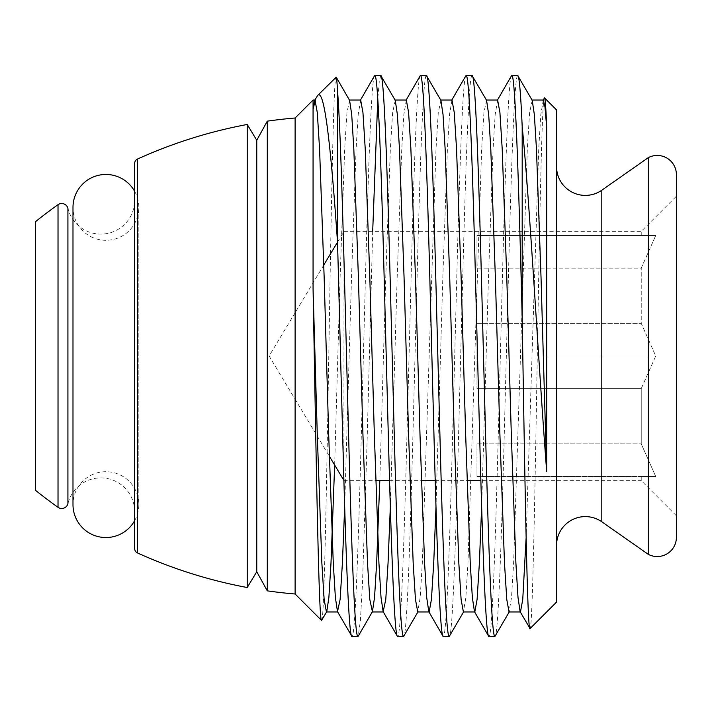 <?xml version="1.0" encoding="UTF-8"?>
<svg xmlns="http://www.w3.org/2000/svg" width="712" height="712" viewBox="0 0 712 712"><rect width="100%" height="100%" fill="white"/><g stroke="black" fill="none" stroke-linecap="round" stroke-linejoin="round"><path stroke-width="0.53" stroke-dasharray="3.56 2.67" d="M134.675 511.803A33.873 33.873 0 0 0 67.916 503.642L67.916 208.358A33.873 33.873 0 0 0 134.675 200.197L134.675 511.803L134.675 200.197M134.675 163.413L134.675 548.587M295.115 117.996L295.115 594.004M313.066 109.159L313.066 100.045M316.867 96.538L315.309 100.276M321.539 620.428C324.013 626.658 326.452 495.285 328.873 350.26C331.276 204.994 333.661 75.801 336.011 77.101M380.769 75.552L379.3 81.328L377.787 98.674M372.688 231.356L367.072 442.668L362.506 582.888L360.388 620.713L358.252 636.181M374.806 75.552C371.771 73.754 368.709 156.142 365.674 269.341L361.109 442.668C358.074 555.858 355.012 638.246 351.977 636.448M426.426 75.552C423.391 73.754 420.329 156.142 417.294 269.341L412.729 442.668C409.694 555.858 406.632 638.246 403.597 636.448M420.463 75.552C417.428 73.754 414.366 156.142 411.331 269.341L406.766 442.668C403.731 555.858 400.669 638.246 397.634 636.448M472.083 75.552C469.048 73.754 465.986 156.142 462.951 269.341L458.386 442.668C455.351 555.858 452.289 638.246 449.254 636.448M466.12 75.552C463.085 73.754 460.023 156.142 456.988 269.341L452.423 442.668C449.388 555.858 446.326 638.246 443.291 636.448M517.74 75.552C514.705 73.754 511.643 156.142 508.608 269.341L504.043 442.668C501.008 555.858 497.946 638.246 494.911 636.448M511.777 75.552C508.742 73.754 505.68 156.142 502.645 269.341L498.08 442.668C495.045 555.858 491.983 638.246 488.948 636.448M556.553 109.906L556.553 602.094M544.538 97.891C542.054 91.768 539.616 220.044 537.195 361.785C534.792 503.589 532.407 629.835 530.066 628.58M556.553 545.365L556.553 166.635L556.553 545.365M648.267 157.672L648.267 554.328M676.4 174.627L676.4 537.373M343.887 480.431L344.012 231.356L641.245 231.356L676.4 196.201L676.4 515.799L641.245 480.644L641.245 476.488L655.725 476.488L641.245 443.879L641.245 388.61L641.245 443.879L655.725 476.488L641.245 476.488L641.245 480.644L480.867 480.644M641.245 388.61L655.725 356L641.245 323.39L641.245 268.121L641.245 323.39L655.725 356L641.245 388.61L476.969 388.61L641.245 388.61M641.245 268.121L655.725 235.512L641.245 235.512L641.245 231.356L641.245 235.512L655.725 235.512L641.245 268.121L476.969 268.121L641.245 268.121M476.969 235.512L641.245 235.512L476.969 235.512L476.969 268.121L476.969 235.512L476.969 268.121L476.969 235.512L655.725 235.512L476.969 235.512M476.969 323.39L641.245 323.39L476.969 323.39L476.969 388.61L476.969 323.39L476.969 388.61L476.969 356L655.725 356L476.969 356L476.969 323.39M476.969 443.879L641.245 443.879L476.969 443.879L476.969 476.488L641.245 476.488L476.969 476.488L476.969 443.879L476.969 476.488L655.725 476.488L476.969 476.488L476.969 443.879M337.515 242.178L344.012 231.356L344.012 480.644L375.767 480.644M389.553 480.644L421.424 480.644M435.21 480.644L467.081 480.644M323.791 265.015L269.118 356L329.336 456.205M267.294 121.156L267.294 590.844M256.765 140.273L256.765 571.727M247.224 124.475L247.224 587.525M35.6 221.592L35.6 490.408M543.292 100.045L540.826 114.588L538.726 148.924L526.132 537.622M497.635 100.045L495.169 114.588L493.069 148.924L488.503 276.906L481.65 506.686M451.978 100.045L449.512 114.588L447.412 148.924L442.846 276.906L435.993 506.686M406.321 100.045L403.855 114.588L401.755 148.924L397.189 276.906L390.336 506.686M360.664 100.045L358.198 114.588L356.098 148.924L351.532 276.906L344.679 506.686M532.22 100.339L529.594 112.567L527.316 148.924L513.619 563.076L511.519 597.413L509.053 611.955M486.563 100.339L483.938 112.567L481.659 148.924L467.962 563.076L465.862 597.413L463.396 611.955M440.906 100.339L438.281 112.567L436.002 148.924L422.305 563.076L420.205 597.413L417.739 611.955M395.249 100.339L392.623 112.567L390.345 148.924L385.779 276.906L379.808 480.644M349.592 100.339L346.967 112.567L344.688 148.924L340.122 276.906L334.649 465.061M134.675 520.623A32.921 32.921 0 0 0 105.91 471.7A32.921 32.921 0 0 0 72.989 504.612L72.989 207.388M134.675 191.377A32.921 32.921 0 0 1 105.91 240.3A32.921 32.921 0 0 1 72.989 207.397M601.809 190.202L601.809 521.798M137.487 159.052L137.487 552.948M58.019 204.682L58.019 507.318M138.831 504.612L138.831 207.388L138.831 504.612"/><path stroke-width="1.07" d="M58.019 507.318A6.39 6.39 0 0 0 67.916 503.642L67.916 208.358A6.39 6.39 0 0 0 58.019 204.682A479.399 479.399 0 0 0 35.6 221.592L35.6 490.408A479.399 479.399 0 0 0 58.019 507.318L58.019 204.682M134.675 548.587L134.675 163.413A4.797 4.797 0 0 1 137.487 159.052A479.399 479.399 0 0 1 247.224 124.475L247.224 587.525A479.399 479.399 0 0 1 137.487 552.948A4.797 4.797 0 0 1 134.675 548.587M247.224 587.525L256.765 571.727L256.765 140.273L247.224 124.475M256.765 571.727L267.294 590.844L267.294 121.156L256.765 140.273M267.294 121.156A479.399 479.399 0 0 1 295.115 117.996L295.115 594.004A479.399 479.399 0 0 1 267.294 590.844M295.115 594.004L321.539 620.428L326.763 611.661L328.891 597.413L330.991 563.076L334.649 465.061M295.115 117.996L313.066 100.045L313.066 288.778C315.959 446.727 318.762 623.712 321.539 620.428M379.808 480.644L376.648 563.076L374.548 597.413L372.421 611.661L358.252 636.181L351.977 636.448C348.942 638.246 345.881 555.858 342.846 442.659L337.559 242.872C331.053 148.621 324.547 87.505 317.659 95.453L314.668 100.339L313.066 109.159L315.309 100.276M317.659 95.453L336.206 77.172L349.592 100.339L351.719 114.588L353.82 148.924L358.385 276.906L362.951 435.094L367.517 563.076L369.795 599.433L372.421 611.661M337.559 242.872L337.559 91.278C337.025 81.328 336.509 76.602 336.011 77.101M357.94 636.448C354.905 638.246 351.844 555.858 348.809 442.659C345.062 303.481 341.297 136.428 337.559 91.278M351.977 636.448L337.497 611.661L335.37 597.413L333.269 563.076L328.704 435.094L324.138 276.906L319.572 148.924L317.294 112.567L315.007 100.045L313.066 100.045M418.077 611.661L403.597 636.448C400.562 638.246 397.501 555.858 394.466 442.659L389.9 269.332C386.865 156.142 383.804 73.754 380.769 75.552L374.494 75.819L360.325 100.339M377.787 98.674L372.688 231.356M435.993 506.686L433.715 563.076L431.436 599.433L429.149 611.955L417.739 611.955L415.452 599.433L413.174 563.076L408.608 435.094L404.042 276.906L399.477 148.924L397.376 114.588L395.249 100.339L380.769 75.552M403.597 636.448L397.323 636.181L383.154 611.661L381.027 597.413L378.926 563.076L374.361 435.094L369.795 276.906L365.229 148.924L362.951 112.567L360.664 100.045L349.254 100.045M397.634 636.448C394.599 638.246 391.538 555.858 388.503 442.659L383.937 269.332C380.902 156.142 377.841 73.754 374.806 75.552M463.734 611.661L449.254 636.448C446.219 638.246 443.158 555.858 440.123 442.659L435.557 269.332C432.522 156.142 429.461 73.754 426.426 75.552L420.151 75.819L405.982 100.339M481.65 506.686L479.372 563.076L477.093 599.433L474.806 611.955L463.396 611.955L461.109 599.433L458.831 563.076L454.265 435.094L449.699 276.906L445.133 148.924L443.033 114.588L440.906 100.339L426.426 75.552M449.254 636.448L442.98 636.181L428.811 611.661L426.684 597.413L424.583 563.076L420.018 435.094L415.452 276.906L410.886 148.924L408.608 112.567L406.321 100.045L394.911 100.045M443.291 636.448C440.256 638.246 437.195 555.858 434.16 442.659L429.594 269.332C426.559 156.142 423.498 73.754 420.463 75.552M509.392 611.661L494.911 636.448C491.876 638.246 488.815 555.858 485.78 442.659L481.214 269.332C478.179 156.142 475.118 73.754 472.083 75.552L465.808 75.819L451.639 100.339M526.132 537.622L522.75 599.433L520.463 611.955L509.053 611.955L506.766 599.433L504.488 563.076L499.922 435.094L495.356 276.906L490.791 148.924L488.69 114.588L486.563 100.339L472.083 75.552M494.911 636.448L488.637 636.181L474.468 611.661L472.341 597.413L470.24 563.076L465.675 435.094L461.109 276.906L456.543 148.924L454.265 112.567L451.978 100.045L440.568 100.045M488.948 636.448C485.913 638.246 482.852 555.858 479.817 442.659L475.251 269.332C472.216 156.142 469.155 73.754 466.12 75.552M522.19 126.469C530.004 205.305 538.174 359.996 546.683 471.522L546.683 127.145C545.944 108.411 545.232 98.656 544.538 97.891L556.553 109.906L556.553 602.094L530.066 628.58C527.396 636.074 524.806 478.019 522.19 318.059L522.19 126.469C520.703 92.961 519.217 75.988 517.74 75.552L511.465 75.819L497.296 100.339M546.683 471.522L541.013 276.906L536.447 148.924L534.347 114.588L532.22 100.339L517.74 75.552M522.19 318.059C518.772 183.376 515.23 72.508 511.777 75.552M530.066 628.58L520.125 611.661L517.998 597.413L515.897 563.076L511.332 435.094L506.766 276.906L502.2 148.924L499.922 112.567L497.635 100.045L486.225 100.045M544.538 97.891L542.953 100.339M556.553 166.635A28.765 28.765 0 0 0 601.809 190.202L648.267 157.672L648.267 554.328L601.809 521.798L601.809 190.202M556.553 545.365A28.765 28.765 0 0 1 601.809 521.798M648.267 554.328A19.18 19.18 0 0 0 676.4 537.373L676.4 174.627A19.18 19.18 0 0 0 648.267 157.672M676.4 515.799L676.4 196.201M375.767 480.644L389.553 480.644M421.424 480.644L435.21 480.644M467.081 480.644L480.867 480.644M329.336 456.205L343.887 480.431M323.791 265.015L337.515 242.178M546.683 127.145L544.965 106.844L543.292 100.045L531.882 100.045M390.336 506.686L388.058 563.076L385.779 599.433L383.154 611.661M344.679 506.686L342.401 563.076L340.122 599.433L337.497 611.661M337.835 611.955L326.425 611.955L324.138 599.433L321.86 563.076L317.294 435.094L313.066 288.778M72.989 207.397A32.921 32.921 0 0 1 72.989 207.388L72.989 504.612A32.921 32.921 0 0 0 134.675 520.623M72.989 207.388A32.921 32.921 0 0 1 134.675 191.377M137.487 552.948L137.487 159.052M383.492 611.955L372.082 611.955"/></g></svg>
